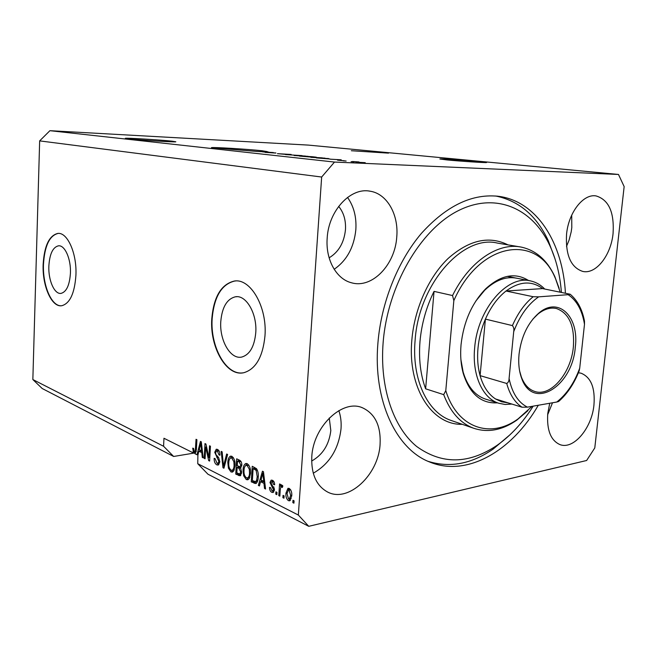 <?xml version="1.0" encoding="UTF-8"?>
<svg xmlns="http://www.w3.org/2000/svg" width="657" height="657" viewBox="0 0 657 657"><rect width="100%" height="100%" fill="white"/><g stroke="black" fill="none" stroke-linecap="round" stroke-linejoin="round"><path stroke-width="0.99" d="M48.848 266.225C48.24 280.35 54.441 294.484 61.019 293.392C66.464 291.954 69.601 285.212 70.43 273.164C71.087 258.915 64.838 244.913 58.457 245.817C52.815 247.213 49.612 254.021 48.848 266.225M220.785 321.478C219.364 340.367 230.517 359.79 241.792 357.047C249.742 354.706 254.399 346.6 255.762 332.721C257.265 313.701 246.153 294.632 235.37 296.8C226.936 298.968 222.074 307.189 220.785 321.478M211.784 318.735C209.665 347.397 226.632 377.093 243.969 372.667C255.869 369.045 262.866 356.767 264.976 335.834C267.292 306.885 250.416 278.001 234.204 281.073C221.187 284.3 213.714 296.857 211.784 318.735M235.535 280.966L234.582 281.056C221.565 284.284 214.092 296.833 212.154 318.702C210.158 346.313 225.786 375.213 242.663 372.889M43.14 264.508C42.229 285.935 51.64 307.476 61.717 305.735C69.913 303.542 74.66 293.318 75.933 275.053C76.951 253.356 67.449 232.11 57.824 233.416C49.168 235.526 44.274 245.89 43.14 264.508M58.383 233.399L58.161 233.407C49.505 235.518 44.61 245.882 43.469 264.5C42.59 285.393 51.517 306.556 61.388 305.768M351.331 150.724L388.501 153.138L351.331 150.724M128.6 138.865L125.323 138.315C125.618 137.756 160.669 139.916 172.118 141.181L175.838 141.789C176.027 142.372 139.662 140.138 128.6 138.865M479.01 161.523C465.599 160.226 440.412 158.583 439.862 158.986L446.974 159.93C460.179 161.228 486.369 162.936 486.681 162.525L479.01 161.523M261.938 150.74C248.091 149.213 212.129 147.004 211.431 147.661L257.01 151.447L268.557 152.038L261.338 151.627L267.317 151.619L261.938 150.74M311.788 456.87C311.163 474.116 316.395 485.819 327.498 491.97C348.333 503.246 378.563 474.748 380.083 444.304C380.978 425.941 375.147 413.787 362.598 407.841C342.74 398.668 313.134 426.245 311.788 456.87M313.266 473.204C329.313 464.031 338.569 449.257 341.016 428.881C341.484 422.279 340.761 416.201 338.831 410.633M549.728 403.258L547.766 413.458C546.657 430.048 550.706 440.42 559.912 444.584C573.512 450.061 591.842 428.175 593.953 404.967C595.267 387.868 590.988 377.282 581.108 373.217L578.406 372.741M547.642 414.797L552.512 402.774M566.548 234.319C565.463 255.121 570.867 267.489 582.759 271.423C595.956 274.544 610.969 255.384 613.063 233.58C614.41 212.26 608.735 199.703 596.039 195.917C583.334 193.56 568.51 212.482 566.548 234.319M566.498 246.449L569.093 240.084L571.196 231.855L571.795 227.634L571.713 215.135M327.186 238.105C325.445 259.761 336.466 279.217 351.618 282.806C372.174 288.809 395.095 264.779 396.754 237.005C398.84 214.675 387.072 193.651 370.022 191.187C350.608 187.163 328.59 210.618 327.186 238.105M334.175 269.288C346.797 260.525 354.016 247.328 355.839 229.679C356.628 217.106 353.852 206.355 347.52 197.429M565.422 293.194C562.885 243.484 537.352 201.863 499.525 196.443C472.818 193.068 446.776 205.378 421.4 233.391C397.748 261.182 381.142 302.729 377.898 343.283C373.004 400.556 396.089 449.027 429.333 461.871C466.733 477.639 511.943 451.113 538.305 405.254M329.124 257.815C338.618 252.091 344.071 242.745 345.459 229.778C346.001 220.382 343.734 212.581 338.659 206.388M311.656 461.042C322.727 454.808 329.116 444.658 330.816 430.573L329.264 418.008M198.044 454.587L196.993 454.759L200.451 441.405L201.297 441.816L203.202 457.863L202.29 457.403L201.789 452.648L198.857 451.203L197.897 455.211L197.741 463.702L207.94 474.198L308.749 526.314L586.627 460.5L594.782 447.943L624.15 186.588L618.483 174.458L308.347 145.098L49.916 130.686L39.658 140.885L32.85 379.541L42.196 388.509L173.653 456.467L195.564 452.829M32.85 379.541L163.577 446.267L173.653 456.467M194.94 451.917L195.416 452.763L193.593 453.059L192.706 448.164L193.577 448.394L194.382 451.901L195.293 451.228L196.041 439.287L196.903 439.705L196.377 449.634L194.932 453.724L196.993 454.759M194.144 451.729L193.01 451.909M275.858 152.966L265.05 152.383L275.85 153.073M285.278 154.354L277.435 153.672L291.182 154.452L285.278 154.354M302.097 155.627L285.532 154.592L302.097 155.627M294.09 155.528L308.133 156.341L294.09 155.528M310.81 157.335L325.01 158.148L310.81 157.335M330.003 159.158L341.221 159.815L330.003 159.158M364.972 163.051L361.95 162.837L364.972 163.051M618.483 174.458L334.495 162.065L321.659 177.029L298.344 515.047L308.749 526.314M49.916 130.686L334.495 162.065M365.07 162.87L355.905 162.131L365.07 162.87M354.074 161.877L351.084 161.663L354.074 161.877M352.423 161.507L358.993 161.959L352.423 161.507M346.132 161.014L343.168 160.809L346.132 161.014M344.284 160.751L337.526 160.16L344.284 160.751M329.863 158.978L316.403 157.926L329.863 158.978M309.324 156.933L299.477 156.095L311.985 156.686L316.313 157.195L309.324 156.933M262.685 151.907L273.353 152.547L262.685 151.907M193.593 453.059L163.963 438.26L163.577 446.267M197.741 463.702L298.344 515.047M39.658 140.885L321.659 177.029M205.715 447.039L205.074 458.791L204.187 458.356L204.992 443.59L205.937 444.042L208.893 457.617L209.542 445.783L210.437 446.21L209.616 461.066L208.663 460.59L205.715 447.039L206.561 446.9M219.791 461.855L218.19 465.066L216.785 464.844C214.962 463.727 214.083 461.567 214.149 458.356L215.069 458.602L216.958 463.136L217.927 463.3L218.88 461.452L214.724 452.279L216.26 449.216L217.492 449.396C219.151 450.341 219.964 452.271 219.939 455.194L219.011 454.94L217.418 451.162L216.506 451.022L215.627 452.755L215.825 454.406L218.641 457.601L219.791 461.855M227.618 454.463L223.93 468.219L222.978 467.743L221.187 451.375L222.132 451.827L223.503 466.191L226.649 454.003L227.618 454.463M230.96 471.931L228.439 468.227L227.831 462.577C227.905 459.243 228.792 457.1 230.484 456.139L231.88 456.311C234.303 458.299 235.346 461.493 235.025 465.912L233.769 470.938L232.438 472.112L230.96 471.931L232.824 471.586L231.379 470.281M246.293 479.594L243.673 475.791L243.049 470.042C243.131 466.684 244.034 464.515 245.759 463.53L247.262 463.694C249.767 465.739 250.851 469.008 250.514 473.5L249.208 478.608L247.853 479.782L246.293 479.594L248.165 479.232L246.679 477.894M260.55 481.671L259.408 485.942L258.365 485.416L262.455 471.209L263.449 471.685L265.576 489.022L264.516 488.488L263.958 483.355L260.55 481.671L262.439 481.302L264.771 482.452M294.081 500.856L293.917 503.18L292.833 502.638L292.989 500.314L294.081 500.856M291.749 495.863L289.762 500.798L288.423 500.65C286.436 499.008 285.614 496.503 285.951 493.128L287.955 488.307L289.244 488.438C291.232 490.032 292.061 492.504 291.749 495.863M284.111 495.904L283.955 498.203L282.896 497.669L283.044 495.37L284.111 495.904M280.252 490.097L279.849 496.15L278.798 495.624L279.562 483.954L280.621 484.464L280.498 486.336L281.459 484.825L282.847 485.983L282.338 487.461L281.212 486.87L280.596 487.806L280.252 490.097M276.975 492.356L276.827 494.639L275.776 494.113L275.924 491.838L276.975 492.356M274.445 489.802L273.115 492.495L271.743 492.315C270.298 491.461 269.559 489.818 269.518 487.379L270.561 487.683L271.924 490.697L272.721 490.82L273.386 489.572L269.97 482.484L271.185 480.119L272.474 480.3C273.862 481.014 274.577 482.509 274.634 484.776L273.583 484.472L272.409 481.975L271.546 481.819L271.012 482.755L274.445 489.802M258.234 477.179C258.168 480.283 257.38 482.41 255.885 483.56L251.27 481.877L252.231 466.289L256.435 468.613C257.996 471.061 258.595 473.911 258.234 477.179M241.661 472.424L240.166 475.832L235.764 474.124L236.668 458.816L239.526 460.187C241.078 460.959 241.85 462.659 241.842 465.296L240.61 468.014L241.661 472.424M293.975 502.391L292.833 502.638M290.476 500.306L288.423 500.65M290.328 500.248L289.08 499.09M287.093 492.89L285.951 493.128M288.259 490.122L289.137 488.397M290.525 489.613L288.612 490.007M289.105 490.114L288.398 490.056L287.019 493.653L288.563 498.983L289.269 499.049L290.657 495.444L289.105 490.114L290.649 489.802M291.782 495.206L290.657 495.444M284.005 497.439L282.896 497.669M279.898 495.394L278.798 495.624M281.245 486.862L281.295 486.172M282.567 485.523L280.498 486.336M282.592 486.706L281.631 486.903M276.876 493.892L275.776 494.113M273.78 491.994L271.743 492.315M273.64 491.929L272.4 490.853M274.462 489.35L273.386 489.572M274.363 488.167L273.213 488.406M271.119 482.254L269.97 482.484M271.891 481.753L272.409 480.267M274.618 484.266L273.583 484.472M273.928 481.671L272.409 481.975M273.764 481.425L271.694 481.795M259.614 485.17L258.365 485.416M261.264 481.532L261.617 480.3M265.485 488.299L264.516 488.488M264.861 483.174L263.958 483.355M262.209 475.857L261.001 479.996L263.744 481.343L262.849 473.089L262.209 475.857M263.605 472.95L262.849 473.089M264.615 481.17L263.744 481.343M256.526 483.141L254.078 483.281M255.959 482.911L253.15 481.507L251.27 481.877M253.15 481.507L253.183 480.949M253.955 468.441L254.037 467.16M256.871 469.155L254.99 468.252L253.109 468.597L252.37 480.546L255.573 481.68L256.608 480.308L257.232 476.67L256.131 470.379L253.109 468.597M256.673 469.057L254.793 469.41M257.38 470.141L256.131 470.379M258.267 476.473L257.232 476.67M257.864 480.062L256.608 480.308M244.675 475.602L243.673 475.791M244.067 469.854L243.049 470.042M245.644 465.558L246.942 463.563M249.077 477.614L249.824 477.343M248.789 465.074L246.334 465.328M247.155 465.517L246.005 465.386C244.708 466.215 244.043 467.932 244.018 470.535C243.755 473.828 244.552 476.235 246.391 477.779L247.533 477.91C248.814 477.146 249.479 475.504 249.529 472.974L249.34 469.254L247.155 465.517L248.872 465.205M250.301 469.082L249.34 469.254M250.547 472.785L249.529 472.974M240.815 475.348L237.629 473.779L235.764 474.124M237.629 473.779L237.662 473.229M238.015 467.283L238.089 466.059M238.392 460.918L238.466 459.678M240.725 467.948L239.008 467.102L237.144 467.447L236.824 472.818L239.657 474.026L240.7 471.956L238.902 468.31L237.144 467.447M241.464 473.681L239.657 474.026M241.045 461.534L239.386 460.738L237.522 461.066L237.251 465.657L239.895 466.79L240.864 465.074L239.091 461.83L237.522 461.066M241.85 464.901L240.864 465.074M241.686 471.775L240.7 471.956M229.416 468.047L228.439 468.227M228.808 462.405L227.831 462.577M230.41 458.101L231.634 456.204M233.687 469.993L234.335 469.78M233.358 457.658L231.009 457.921M231.79 458.101L230.706 457.97C229.433 458.775 228.784 460.467 228.767 463.062C228.521 466.289 229.285 468.655 231.059 470.149L232.126 470.281C233.383 469.541 234.032 467.915 234.081 465.402L233.884 461.756L231.79 458.101L233.457 457.806M234.82 461.592L233.884 461.756M235.058 465.222L234.081 465.402M224.111 467.538L222.978 467.743M224.522 466.01L223.503 466.191M218.871 464.622L216.785 464.844M218.625 464.515L217.196 463.234M219.61 462.996L217.927 463.3M219.808 461.288L218.88 461.452M215.71 452.106L214.724 452.279M218.937 450.727L216.695 450.989L217.41 449.363M219.947 454.784L219.011 454.94M219.044 450.891L217.418 451.162M205.107 458.2L204.187 458.356M209.821 457.453L208.893 457.617M209.657 460.417L208.663 460.59M199.703 451.063L199.974 449.996M203.128 457.264L202.29 457.403M202.57 452.517L201.789 452.648M202.479 451.778L200.689 450.899L198.857 451.203M200.254 445.742L199.235 449.626L201.592 450.784L200.796 443.147L200.254 445.742M201.444 443.04L200.796 443.147M202.348 450.661L201.592 450.784M196.262 451.063L195.293 451.228M365.235 162.673L357.712 162.271L365.235 162.673M336.507 159.536L331.842 159.265L336.507 159.536M328.599 158.551L318.965 158.107L328.599 158.551M322.25 157.861L311.352 157.245L322.25 157.861M311.574 156.727L307.854 156.555L311.574 156.727M306.392 156.489L301.99 156.284L306.392 156.489M305.464 156.062L294.681 155.446L305.464 156.062M268.877 152.284L264.434 152.013L268.877 152.284M497.431 402.84C481.228 403.784 469.845 394.044 463.3 373.611C460.886 364.799 460.138 355.158 461.05 344.679C463.645 321.749 471.874 303.115 485.72 288.776C500.954 274.913 515.236 272.17 528.589 280.547M460.91 359.593L463.111 371.911C467.365 386.226 474.666 395.235 485.022 398.939L486.024 399.259M561.398 292.381C560.076 275.069 556.208 259.449 549.794 245.521C532.597 208.343 495.723 191.565 457.929 210.856C420.209 229.901 387.482 285.935 383.121 342.757C379.615 387.507 393.371 427.42 416.604 446.432C441.923 464.696 468.745 464.327 497.062 445.339C510.834 435.607 522.873 422.541 533.18 406.149M495.649 196C518.931 200.73 536.457 215.586 548.234 240.569L555.009 258.833M560.199 292.143L554.697 276.31C547.059 260.073 535.94 250.342 521.321 247.114C498.195 242.162 469.221 261.437 452.542 295.551L434.047 291.38C426.27 307.09 421.589 323.778 419.995 341.459C418.608 359.1 420.48 374.884 425.629 388.813L443.705 394.643C450.365 412.021 460.302 423.198 473.492 428.183L452.18 420.825M554.697 276.31L559.107 288.267M527.924 410.666L516.739 420.201C502.145 430.302 487.724 432.963 473.492 428.183M555.239 278.092C537.27 233.449 479.98 241.3 453.839 300.61L445.783 390.636C457.395 428.364 490.771 438.95 518.102 418.87L532.055 406.346M452.542 295.551L453.839 300.61M445.783 390.636L443.705 394.643M510.243 434.548L493.218 449.018C471.595 463.99 449.873 468.096 428.052 461.321M516.903 278.248C506.153 276.088 495.419 280.079 484.71 290.222L475.824 301.046M434.047 291.38L425.629 388.813M575.294 347.167C572.502 386.373 532.942 411.266 521.625 378.227C519.063 371.254 518.201 363.239 519.046 354.189C521.313 336.441 527.899 322.743 538.806 313.102C558.672 295.946 579.384 316.961 575.294 347.167M519.63 370.975L521.371 377.028C524.352 384.665 528.778 389.461 534.658 391.416C550.73 397.198 571.056 373.176 573.356 347.003C574.785 326.077 569.176 313.249 556.52 308.544C550.484 307.18 544.308 309.02 537.984 314.054L532.835 319.154M511.893 404.055L505.11 404.482L498.581 403.201C482.525 398.216 471.94 374.851 474.674 347.75C477.557 308.872 507.689 274.404 530.84 280.991C536.071 282.182 540.703 284.859 544.719 289.023M512.411 325.601L485.416 319.113L480.086 375.632L506.719 383.466C508.272 382.661 509.06 381.003 509.085 378.498C512.099 392.943 518.217 402.503 527.431 407.151L556.783 402.027C566.671 394.192 574.308 382.916 579.712 368.199L584.492 324.295C582.192 310.318 576.747 300.446 568.157 294.681L538.65 296.849C528.047 304.207 519.736 315.803 513.708 331.637C514.168 329.206 513.741 327.186 512.411 325.601C517.839 313.184 524.762 303.559 533.188 296.726L506.021 291.018L542.575 288.595C531.685 280.44 519.498 281.245 506.021 291.018C497.628 297.646 490.763 307.016 485.416 319.113C481.441 328.36 478.969 338.002 478 348.029C477.105 358.049 477.795 367.247 480.086 375.632C483.232 386.538 488.381 394.323 495.559 398.971L501.595 401.78L508.058 402.864M579.712 368.199L579.162 370.86C574.128 383.68 567.278 393.896 558.614 401.501L556.783 402.027M568.157 294.681L570.186 294.237C577.421 300.331 582.184 309.258 584.475 321.01L584.492 324.295M570.186 294.237L542.575 288.595M533.188 296.726L538.65 296.849M513.708 331.637L509.085 378.498M527.431 407.151L522.036 407.217C514.899 402.519 509.791 394.602 506.719 383.466M495.559 398.971L522.036 407.217M273.961 486.936L272.277 487.28M264.032 476.448L263.194 476.604M240.462 475.192L238.59 475.537M240.955 461.493L239.091 461.83M240.651 467.989L238.902 468.31M225.113 463.817L224.029 464.006M218.362 457.272L216.843 457.535M201.83 446.284L201.108 446.399M196.402 449.183L195.507 449.331M519.588 246.818L497.571 243.123C463.185 234.286 418.796 283.75 415.125 340.112C411.561 379.015 427.403 412.382 450.727 420.324L452.197 420.833M462.306 424.323C431.92 425.342 407.34 387.72 411.865 339.825C414.493 308.667 428.725 277.032 448.099 258.488C469.032 239.994 489.013 235.452 508.033 244.88M496.782 196.098L499.525 196.443M289.269 499.049L291.174 498.647M281.352 486.845L282.641 486.582M272.721 490.82L274.371 490.483M255.573 481.68L257.454 481.31M245.759 463.53L246.178 463.448M247.533 477.91L249.405 477.557M239.813 473.993L241.505 473.672M232.126 470.281L233.991 469.944M194.759 451.95L196.164 451.72M368.725 191.006L370.022 191.187M595.456 195.852L596.039 195.917M580.64 373.094L581.108 373.217M361.72 407.521L362.598 407.841M236.947 296.701L235.37 296.8M58.99 245.808L58.457 245.817M463.111 371.911L463.3 373.611M549.794 245.521L548.234 240.569M518.102 418.87L516.739 420.201M497.062 445.339L493.218 449.018M484.71 290.222L485.72 288.776M521.371 377.028L521.625 378.227M529.723 280.769L507.319 276.359M498.581 403.201L485.022 398.939M555.797 308.388L556.52 308.544M537.984 314.054L538.806 313.102"/></g></svg>
